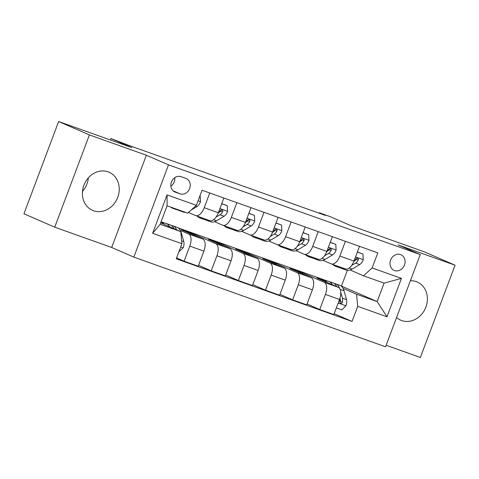<?xml version="1.0" encoding="UTF-8"?>
<svg xmlns="http://www.w3.org/2000/svg" width="479" height="479" viewBox="0 0 479 479"><rect width="100%" height="100%" fill="white"/><g stroke="black" fill="none" stroke-linecap="round" stroke-linejoin="round"><path stroke-width="0.72" d="M396.564 317.541A20.789 17.957 113.5 0 0 400.666 320.152A20.789 17.957 113.5 0 0 401.647 320.541A20.789 17.957 113.5 0 0 425.663 307.692A20.789 17.957 113.5 0 0 417.251 282.029A20.789 17.957 113.5 0 0 416.269 281.64A20.789 17.957 113.5 0 0 410.401 280.736M108.122 171.847A20.789 17.957 113.5 0 0 84.106 184.696A20.789 17.957 113.5 0 0 92.519 210.359A20.789 17.957 113.5 0 0 93.501 210.748A20.789 17.957 113.5 0 0 117.517 197.899A20.789 17.957 113.5 0 0 109.11 172.236A20.789 17.957 113.5 0 0 108.122 171.847M400.54 254.6A8.526 7.365 113.5 0 0 390.684 259.869A8.526 7.365 113.5 0 0 394.133 270.396A8.526 7.365 113.5 0 0 394.54 270.557A8.526 7.365 113.5 0 0 404.39 265.288A8.526 7.365 113.5 0 0 400.941 254.756A8.526 7.365 113.5 0 0 400.54 254.6M386.14 345.269L420.37 357.466L455.05 265.204L424.28 251.816L351.041 225.723L330.115 216.616L319.265 212.748L319.104 213.179M133.839 257.121L385.565 346.814L420.239 254.553L168.518 164.86L133.839 257.121L111.685 247.481L146.364 155.22L89.399 134.922L54.72 227.184L111.685 247.481M54.72 227.184L23.95 213.796L58.63 121.534L131.869 147.628L110.942 138.521L110.398 139.982M89.399 134.922L58.63 121.534M110.942 138.521L127.947 145.065L325.421 215.424L319.265 212.748M175.242 192.139L180.014 193.839A8.263 7.137 113.5 0 0 189.558 188.732A8.263 7.137 113.5 0 0 186.217 178.535A8.263 7.137 113.5 0 0 185.828 178.38L181.056 176.679A8.263 7.137 113.5 0 0 171.512 181.786A8.263 7.137 113.5 0 0 174.853 191.983A8.263 7.137 113.5 0 0 175.242 192.139L174.47 191.804M181.936 243.721L152.639 233.285L167.075 194.887L196.372 205.323L187.696 213.155L167.081 205.808L160.148 224.262L180.763 231.608L181.936 243.721L176.266 258.81L352.041 321.439L334.18 313.667M340.809 285.813L377.153 301.578L384.086 283.125L363.471 275.784L372.141 267.953L377.811 252.864L202.042 190.235L196.372 205.323M372.141 267.953L401.438 278.389L387.002 316.787L357.711 306.35L352.041 321.439M146.364 155.22L168.518 164.86M455.05 265.204L398.085 244.907L420.239 254.553M363.471 275.784L350.179 270M345.383 241.308L339.851 256.037A10.658 5.359 109.6 0 1 331.348 263.935A10.658 5.359 109.6 0 1 331.175 263.869L323.056 260.331M318.26 231.644L312.721 246.374A10.658 5.359 109.6 0 1 304.219 254.271A10.658 5.359 109.6 0 1 304.051 254.205L295.926 250.667M291.13 221.981L285.598 236.704A10.658 5.359 109.6 0 1 277.096 244.607A10.658 5.359 109.6 0 1 276.928 244.535L268.803 241.003M264.007 212.317L258.474 227.04A10.658 5.359 109.6 0 1 249.972 234.944A10.658 5.359 109.6 0 1 249.798 234.872L241.679 231.339M236.883 202.653L231.345 217.376A10.658 5.359 109.6 0 1 222.843 225.274A10.658 5.359 109.6 0 1 222.675 225.208L214.55 221.675M209.754 192.983L204.222 207.712A10.658 5.359 109.6 0 1 195.719 215.61A10.658 5.359 109.6 0 1 195.546 215.544L188.463 212.46M341.455 286.047L347.359 270.342M160.675 222.861L180.763 231.608M160.836 222.418L163.099 223.226M180.32 230.387L188.612 233.997A10.658 5.359 109.6 0 1 189.786 246.11L184.116 261.199L176.595 257.924M194.115 235.279L194.444 234.393L181.427 229.752L202.719 239.021A10.658 5.359 109.6 0 1 203.892 251.14L198.222 266.222L184.116 261.199M194.444 234.393L215.736 243.661A10.658 5.359 109.6 0 1 216.915 255.78L211.245 270.863L198.551 265.342M221.238 244.943L221.573 244.056L208.551 239.422L229.842 248.685A10.658 5.359 109.6 0 1 231.016 260.804L225.346 275.886L211.245 270.863M221.573 244.056L242.865 253.325A10.658 5.359 109.6 0 1 244.039 265.444L238.368 280.526L225.681 275.006M248.367 254.606L248.697 253.726L235.674 249.086L256.972 258.349A10.658 5.359 109.6 0 1 258.145 270.467L252.475 285.556L238.368 280.526M248.697 253.726L269.988 262.989A10.658 5.359 109.6 0 1 271.162 275.108L265.492 290.19L252.804 284.67M275.491 264.27L275.82 263.39L262.803 258.75L284.095 268.018A10.658 5.359 109.6 0 1 285.268 280.131L279.598 295.22L265.492 290.19M275.82 263.39L297.118 272.653A10.658 5.359 109.6 0 1 298.291 284.771L292.621 299.86L279.928 294.334M302.614 273.934L302.95 273.054L289.927 268.414L311.218 277.682A10.658 5.359 109.6 0 1 312.392 289.795L306.722 304.883L292.621 299.86M302.95 273.054L324.241 282.317A10.658 5.359 109.6 0 1 325.415 294.435L319.744 309.524L307.057 303.997M325.852 281.215L317.05 278.077L338.348 287.346A10.658 5.359 109.6 0 1 339.521 299.465L333.851 314.547L319.744 309.524M343.072 288.376L356.538 294.232L377.153 301.578L387.002 316.787M161.082 221.777L164.908 223.142M171.332 225.429L171.638 225.537M178.056 227.824L327.666 281.131M334.085 283.418L334.39 283.526M223.861 198.013L218.328 212.736A10.658 5.359 109.6 0 1 209.826 220.639L195.719 215.61M250.984 207.676L245.452 222.4A10.658 5.359 109.6 0 1 236.949 230.303L222.843 225.274M278.113 217.34L272.575 232.07A10.658 5.359 109.6 0 1 264.079 239.967L249.972 234.944M305.237 227.004L299.704 241.733A10.658 5.359 109.6 0 1 291.202 249.631L277.096 244.607M332.366 236.668L326.828 251.397A10.658 5.359 109.6 0 1 318.325 259.295L304.219 254.271M357.711 306.35L356.538 294.232M359.489 246.338L353.951 261.061A10.658 5.359 109.6 0 1 345.455 268.959L331.348 263.935M167.081 205.808L167.075 194.887M160.148 224.262L152.639 233.285M401.438 278.389L384.086 283.125M170.865 186.187A8.263 7.137 113.5 0 0 174.817 177.637M88.381 177.811A20.789 17.957 -66.5 0 1 82.472 191.396M174.673 208.515A20.387 10.251 109.6 0 1 172.572 208.215A20.387 10.251 109.6 0 1 170.758 207.12M200.186 196.055L200.479 201.815A7.065 3.551 109.6 0 1 196.977 206.575L191.103 210.077M185.523 212.377A20.387 10.251 109.6 0 1 183.421 212.083L179.302 210.61A20.387 10.251 -70.4 0 0 181.397 210.91M178.793 209.982A20.387 10.251 109.6 0 1 176.697 209.682L172.572 208.215M178.062 209.97A20.387 10.251 -70.4 0 0 179.302 210.61M178.895 251.81L183.235 247.697A7.065 3.551 -70.4 0 0 183.792 241.656L181.278 232.782A20.387 10.251 -70.4 0 0 176.961 227.28L172.835 225.813A20.387 10.251 -70.4 0 0 171.47 225.525M169.584 226.741A20.387 10.251 -70.4 0 0 166.105 223.418A20.387 10.251 -70.4 0 0 162.106 223.489M176.625 229.806A20.387 10.251 -70.4 0 0 172.835 225.813M166.105 223.418L170.231 224.885A20.387 10.251 109.6 0 1 173.907 228.621M202.647 218.083A20.387 10.251 109.6 0 1 199.701 217.879A20.387 10.251 109.6 0 1 197.288 216.173M221.711 203.731L227.309 205.725L227.603 211.484A7.065 3.551 109.6 0 1 224.1 216.245L216.562 220.735A20.387 10.251 109.6 0 1 210.55 221.747L206.425 220.274A20.387 10.251 -70.4 0 0 209.377 220.478M227.309 205.725L221.753 203.617M206.772 219.55A20.387 10.251 109.6 0 1 203.82 219.346L199.701 217.879M205.186 219.639A20.387 10.251 -70.4 0 0 206.425 220.274M216.011 217.137L219.981 214.772A7.065 3.551 -70.4 0 0 222.627 211.82L222.801 210.832L222.106 209.952L220.933 210.012L220.023 210.892A7.065 3.551 109.6 0 1 218.095 213.323M222.627 211.82L220.855 211.047A3.598 1.808 109.6 0 1 220.118 211.682L219.059 212.311M229.77 227.747A20.387 10.251 109.6 0 1 226.824 227.543A20.387 10.251 109.6 0 1 224.412 225.837M248.841 213.394L254.433 215.388L254.732 221.148A7.065 3.551 109.6 0 1 251.23 225.908L243.685 230.405A20.387 10.251 109.6 0 1 237.674 231.411L233.554 229.944A20.387 10.251 -70.4 0 0 236.5 230.142M254.433 215.388L248.882 213.281M233.896 229.213A20.387 10.251 109.6 0 1 230.95 229.016L226.824 227.543M232.315 229.303A20.387 10.251 -70.4 0 0 233.554 229.944M243.14 226.801L247.104 224.435A7.065 3.551 -70.4 0 0 249.751 221.484L249.93 220.496L249.23 219.616L248.056 219.675L247.146 220.556A7.065 3.551 109.6 0 1 245.224 222.986M249.751 221.484L247.984 220.711A3.598 1.808 109.6 0 1 247.248 221.346L246.188 221.975M256.9 237.41A20.387 10.251 109.6 0 1 253.948 237.207A20.387 10.251 109.6 0 1 251.541 235.5M275.964 223.058L281.562 225.052L281.856 230.812A7.065 3.551 109.6 0 1 278.353 235.572L270.815 240.069A20.387 10.251 109.6 0 1 264.797 241.075L260.678 239.608A20.387 10.251 -70.4 0 0 263.624 239.805M281.562 225.052L276.006 222.945M261.019 238.877A20.387 10.251 109.6 0 1 258.073 238.68L253.948 237.207M259.438 238.967A20.387 10.251 -70.4 0 0 260.678 239.608M270.264 236.47L274.233 234.105A7.065 3.551 -70.4 0 0 276.88 231.147L277.054 230.159L276.359 229.279L275.185 229.345L274.275 230.219A7.065 3.551 109.6 0 1 272.347 232.65M276.88 231.147L275.108 230.375A3.598 1.808 109.6 0 1 274.371 231.01L273.311 231.644M284.023 247.074A20.387 10.251 109.6 0 1 281.077 246.877A20.387 10.251 109.6 0 1 278.664 245.164M303.087 232.722L308.686 234.716L308.979 240.476A7.065 3.551 109.6 0 1 305.482 245.236L297.938 249.733A20.387 10.251 109.6 0 1 291.927 250.739L287.801 249.272A20.387 10.251 -70.4 0 0 290.753 249.469M308.686 234.716L303.129 232.608M288.148 248.541A20.387 10.251 109.6 0 1 285.197 248.344L281.077 246.877M286.562 248.631A20.387 10.251 -70.4 0 0 287.801 249.272M297.387 246.134L301.357 243.769A7.065 3.551 -70.4 0 0 304.003 240.811L304.177 239.823L303.482 238.943L302.309 239.009L301.399 239.883A7.065 3.551 109.6 0 1 299.471 242.314M304.003 240.811L302.231 240.039A3.598 1.808 109.6 0 1 301.495 240.674L300.435 241.308M311.152 256.738A20.387 10.251 109.6 0 1 308.201 256.54A20.387 10.251 109.6 0 1 305.788 254.828M330.217 242.386L335.809 244.38L336.108 250.14A7.065 3.551 109.6 0 1 332.606 254.9L325.061 259.396A20.387 10.251 109.6 0 1 319.05 260.402L314.931 258.935A20.387 10.251 -70.4 0 0 317.876 259.133M335.809 244.38L330.259 242.278M315.272 258.205A20.387 10.251 109.6 0 1 312.326 258.007L308.201 256.54M313.691 258.295A20.387 10.251 -70.4 0 0 314.931 258.935M324.517 255.798L328.48 253.433A7.065 3.551 -70.4 0 0 331.127 250.475L331.306 249.487L330.606 248.607L329.438 248.673L328.522 249.547A7.065 3.551 109.6 0 1 326.6 251.978M331.127 250.475L329.36 249.703A3.598 1.808 109.6 0 1 328.624 250.337L327.564 250.972M338.276 266.402A20.387 10.251 109.6 0 1 335.324 266.204A20.387 10.251 109.6 0 1 332.917 264.492M357.34 252.05L362.938 254.044L363.232 259.804A7.065 3.551 109.6 0 1 359.729 264.564L352.191 269.06A20.387 10.251 109.6 0 1 346.179 270.066L342.054 268.599A20.387 10.251 -70.4 0 0 345 268.803M362.938 254.044L357.382 251.942M342.395 267.875A20.387 10.251 109.6 0 1 339.449 267.671L335.324 266.204M340.814 267.959A20.387 10.251 -70.4 0 0 342.054 268.599M351.64 265.462L355.61 263.097A7.065 3.551 -70.4 0 0 358.256 260.139L358.43 259.157L357.735 258.271L356.562 258.337L355.652 259.211A7.065 3.551 109.6 0 1 353.724 261.642M358.256 260.139L356.484 259.373A3.598 1.808 109.6 0 1 355.747 260.007L354.688 260.636M336.348 307.907L341.94 309.901L345.988 305.686A7.065 3.551 -70.4 0 0 346.545 299.644L344.03 290.771A20.387 10.251 -70.4 0 0 339.713 285.268L335.587 283.802A20.387 10.251 -70.4 0 0 334.222 283.514M332.336 284.73A20.387 10.251 -70.4 0 0 328.863 281.407A20.387 10.251 -70.4 0 0 324.858 281.478M339.611 288.394A20.387 10.251 -70.4 0 0 335.587 283.802M328.863 281.407L332.983 282.873A20.387 10.251 109.6 0 1 336.659 286.61M339.988 298.076A7.065 3.551 109.6 0 1 339.809 301.351L339.856 302.435L340.617 303.345L341.743 303.261L342.413 302.279A7.065 3.551 -70.4 0 0 342.419 298.178L340.773 292.352M340.048 298.818L340.527 300.507A3.598 1.808 109.6 0 1 340.647 301.513L342.413 302.279M202.719 239.021L188.612 233.997M229.842 248.685L215.736 243.661M256.972 258.349L242.865 253.325M284.095 268.018L269.988 262.989M311.218 277.682L297.118 272.653M338.348 287.346L324.241 282.317M203.892 251.14L189.786 246.11M218.328 212.736L204.222 207.712M245.452 222.4L231.345 217.376M231.016 260.804L216.915 255.78M272.575 232.07L258.474 227.04M258.145 270.467L244.039 265.444M299.704 241.733L285.598 236.704M285.268 280.131L271.162 275.108M326.828 251.397L312.721 246.374M312.392 289.795L298.291 284.771M353.951 261.061L339.851 256.037M339.521 299.465L325.415 294.435M173.087 190.822L180.014 193.839M200.473 201.671L198.067 200.815M196.977 206.575L195.546 206.066M180.727 246.948L183.134 247.805M180.864 232.638L181.278 232.782M181.661 240.901L183.792 241.656M227.597 211.341L219.885 208.593M216.562 220.735L213.604 219.681M224.1 216.245L219.981 214.772M254.726 221.005L247.008 218.256M243.685 230.405L240.727 229.345M251.23 225.908L247.104 224.435M281.85 230.668L274.138 227.92M270.815 240.069L267.857 239.015M278.353 235.572L274.233 234.105M308.973 240.332L301.261 237.584M297.938 249.733L294.98 248.679M305.482 245.236L301.357 243.769M336.102 249.996L328.384 247.248M325.061 259.396L322.104 258.343M332.606 254.9L328.48 253.433M363.226 259.66L355.514 256.912M352.191 269.06L349.233 268.006M359.729 264.564L355.61 263.097M338.174 303.045L345.886 305.794M340.168 289.4L344.03 290.771M342.419 298.178L346.545 299.644"/></g></svg>
